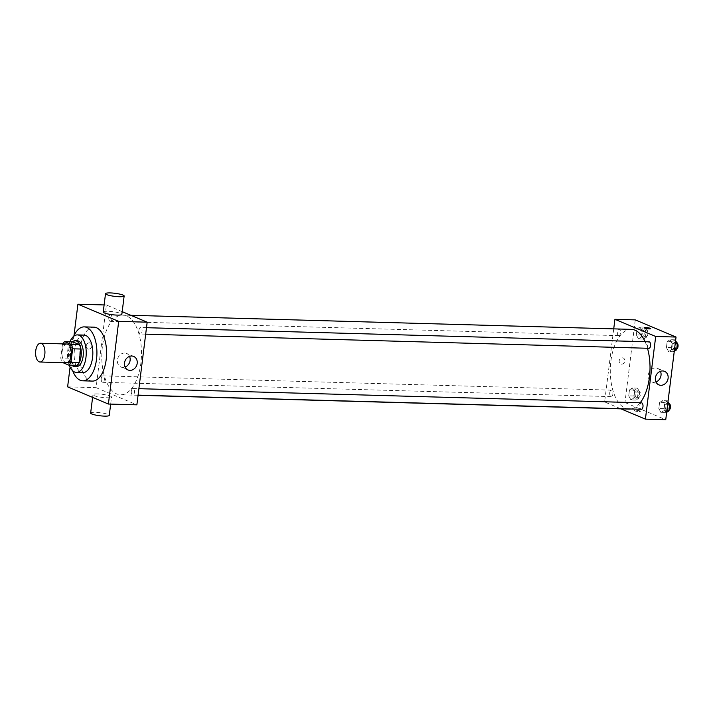 <?xml version="1.0" encoding="UTF-8"?>
<svg xmlns="http://www.w3.org/2000/svg" width="713" height="713" viewBox="0 0 713 713"><rect width="100%" height="100%" fill="white"/><g stroke="black" fill="none" stroke-linecap="round" stroke-linejoin="round"><path stroke-width="0.53" stroke-dasharray="3.56 2.67" d="M66.452 362.757A9.385 4.67 91.6 0 1 65.569 362.56A9.385 4.67 91.6 0 1 62.093 352.356A9.385 4.67 91.6 0 1 66.977 343.996M62.459 344.495L60.774 357.971A12.602 6.265 91.6 0 0 62.102 362.311L70.239 362.543A12.602 6.265 91.6 0 1 68.911 358.193L70.587 344.727L62.459 344.495A12.602 6.265 91.6 0 1 62.797 343.88M62.102 362.311L62.931 362.659M68.911 358.193L60.774 357.971M70.239 362.543L76.888 365.341M70.587 344.727A12.602 6.265 91.6 0 1 72.815 341.875M72.441 341.866A12.905 6.417 -88.4 0 0 68.617 350.983A12.905 6.417 -88.4 0 0 71.781 365.199M76.523 366.562A12.905 6.417 91.6 0 1 75.311 366.295A12.905 6.417 91.6 0 1 70.649 351.037A12.905 6.417 91.6 0 1 77.245 340.769M69.901 341.794A18.77 9.34 -88.4 0 0 67.824 349.851A18.77 9.34 -88.4 0 0 69.25 365.127M84.018 335.092A18.77 9.34 -88.4 0 0 74.428 350.03A18.77 9.34 -88.4 0 0 82.966 372.605M73.653 336.358A26.978 13.422 -88.4 0 0 70.471 348.363A26.978 13.422 -88.4 0 0 72.681 370.76M92.396 381.09A26.978 13.422 91.6 0 1 89.865 380.528A26.978 13.422 91.6 0 1 80.132 348.639A26.978 13.422 91.6 0 1 93.911 327.151M74 335.582L70.079 367.097M91.834 346.072A3.226 2.745 112.8 0 0 90.293 343.024A3.226 2.745 112.8 0 0 86.505 344.932A3.226 2.745 112.8 0 0 87.788 348.969A3.226 2.745 112.8 0 0 91.834 346.072A3.226 2.745 -67.2 0 1 87.788 348.969A3.226 2.745 -67.2 0 1 86.505 344.932A3.226 2.745 -67.2 0 1 90.293 343.024A3.226 2.745 -67.2 0 1 91.834 346.072M122.19 311.661L106.389 305.004L96.095 387.667L67.619 386.865M106.389 305.004L104.116 304.941M131.317 391.089A3.235 1.613 -88.4 0 0 132.787 394.984A3.235 1.613 -88.4 0 0 134.49 391.793A3.235 1.613 -88.4 0 0 132.974 388.514A3.235 1.613 -88.4 0 0 131.317 391.089M101.228 378.425A3.235 1.613 -88.4 0 0 102.699 382.32A3.235 1.613 -88.4 0 0 104.401 379.129A3.235 1.613 -88.4 0 0 102.886 375.84A3.235 1.613 -88.4 0 0 101.228 378.425M109.989 321.269A3.235 1.613 91.6 0 1 108.795 317.74A3.235 1.613 91.6 0 1 110.479 314.861A3.235 1.613 91.6 0 1 111.994 318.141A3.235 1.613 91.6 0 1 110.301 321.331A3.235 1.613 91.6 0 1 109.989 321.269M96.095 387.667L136.878 404.832M138.91 330.101A3.235 1.613 -88.4 0 0 140.39 333.996A3.235 1.613 -88.4 0 0 142.083 330.805A3.235 1.613 -88.4 0 0 140.568 327.525A3.235 1.613 -88.4 0 0 138.91 330.101M102.378 346.812A39.875 19.839 -88.4 0 0 120.515 394.788A39.875 19.839 -88.4 0 0 141.468 355.484A39.875 19.839 -88.4 0 0 122.752 315.057A39.875 19.839 -88.4 0 0 102.378 346.812M97.717 393.941A9.385 1.542 7.1 0 0 92.94 394.69A9.385 1.542 7.1 0 0 102.057 397.382A9.385 1.542 7.1 0 0 111.558 397.007A9.385 1.542 7.1 0 0 107.048 395.1A9.385 1.542 7.1 0 0 97.717 393.941M103.233 312.036A9.385 1.542 -172.9 0 1 112.734 311.661A9.385 1.542 -172.9 0 1 121.852 314.353M129.543 356.375A7.335 6.248 112.8 0 0 126.602 353.452A7.335 6.248 112.8 0 0 124.65 353.033A7.335 6.248 112.8 0 0 117.627 358.897A7.335 6.248 112.8 0 0 120.916 366.972A7.335 6.248 112.8 0 0 125.06 367.026M90.649 413.059A9.385 1.542 -172.9 0 1 95.426 412.31A9.385 1.542 -172.9 0 1 104.758 413.469A9.385 1.542 -172.9 0 1 109.267 415.376M629.044 409.084A39.875 19.839 91.6 0 1 625.301 408.255A39.875 19.839 91.6 0 1 610.898 361.117A39.875 19.839 91.6 0 1 631.281 329.361M645.105 341.714A39.875 19.839 91.6 0 1 647.484 348.256M640.167 402.774A39.875 19.839 91.6 0 1 630.738 408.986M641.495 402.809A3.235 1.613 -88.4 0 0 639.846 405.394A3.235 1.613 -88.4 0 0 641.317 409.28M618.519 335.565A3.235 1.613 91.6 0 1 617.324 332.044A3.235 1.613 91.6 0 1 619.009 329.156A3.235 1.613 91.6 0 1 620.524 332.445A3.235 1.613 91.6 0 1 618.822 335.636A3.235 1.613 91.6 0 1 618.519 335.565M609.758 392.72A3.235 1.613 91.6 0 1 611.406 390.145A3.235 1.613 91.6 0 1 612.93 393.424A3.235 1.613 91.6 0 1 611.228 396.615A3.235 1.613 91.6 0 1 610.925 396.553A3.235 1.613 91.6 0 1 609.758 392.72M648.91 348.3A3.235 1.613 91.6 0 1 648.607 348.229A3.235 1.613 91.6 0 1 647.44 344.406A3.235 1.613 91.6 0 1 649.097 341.83M613.724 328.862L604.624 401.963L620.987 408.861M635.256 319.879L624.962 402.542L604.624 401.963M621.584 364.138A3.226 2.745 112.8 0 0 624.677 361.562A3.226 2.745 112.8 0 0 623.224 358.006A3.226 2.745 112.8 0 0 619.445 359.913A3.226 2.745 112.8 0 0 620.72 363.951A3.226 2.745 112.8 0 0 621.584 364.138A3.226 2.745 112.8 0 0 624.677 361.562A3.226 2.745 112.8 0 0 623.224 358.006A3.226 2.745 112.8 0 0 619.445 359.913A3.226 2.745 112.8 0 0 620.72 363.951A3.226 2.745 112.8 0 0 621.584 364.138M672.261 343.728L670.086 339.673L667.163 341.58L666.423 347.543L668.598 351.598L671.521 349.691L672.261 343.728L670.086 339.673L667.163 341.58L666.423 347.543L668.598 351.598L671.521 349.691L672.261 343.728L675.202 343.809M634.579 392.043L632.404 387.988L629.481 389.895L628.741 395.858L630.916 399.922L633.839 398.006L634.579 392.043L632.404 387.988L629.481 389.895L628.741 395.858L630.916 399.922L633.839 398.006L634.579 392.043L639.668 392.186L637.484 388.13L634.57 390.038L633.821 396.009L636.005 400.064L638.919 398.148L639.668 392.186M624.962 402.542L665.746 419.707M642.172 331.055L639.998 327L637.074 328.916L636.335 334.878L638.509 338.933L641.433 337.026L642.172 331.055L639.998 327L637.074 328.916L636.335 334.878L638.509 338.933L641.433 337.026L642.172 331.055L647.261 331.197L645.087 327.142L642.163 329.058L641.424 335.021L643.598 339.076L646.522 337.169L647.261 331.197M664.668 404.708L662.493 400.653L659.57 402.56L658.83 408.531L661.004 412.586L663.928 410.679L664.668 404.708L662.493 400.653L659.57 402.56L658.83 408.531L661.004 412.586L663.928 410.679L664.668 404.708L667.6 404.797M640.016 410.973A3.226 0.535 7.1 0 0 636.442 410.278A3.226 0.535 7.1 0 0 634.017 410.492A3.226 0.535 7.1 0 0 637.155 411.419A3.226 0.535 7.1 0 0 640.417 411.294A3.226 0.535 7.1 0 0 640.016 410.973A3.226 0.535 7.1 0 0 636.442 410.278A3.226 0.535 7.1 0 0 634.017 410.492A3.226 0.535 7.1 0 0 637.155 411.419A3.226 0.535 7.1 0 0 640.417 411.294A3.226 0.535 7.1 0 0 640.016 410.973M650.711 328.64L650.711 328.64A3.226 0.535 -172.9 0 1 648.286 328.853A3.226 0.535 -172.9 0 1 644.712 328.158A3.226 0.535 -172.9 0 1 644.311 327.837L644.311 327.837M655.96 381.963A7.335 6.248 -67.2 0 1 653.768 382.32A7.335 6.248 -67.2 0 1 651.816 381.901A7.335 6.248 -67.2 0 1 648.91 372.721A7.335 6.248 -67.2 0 1 657.502 368.389A7.335 6.248 -67.2 0 1 660.443 371.304M668.001 401.588L667.573 400.795L664.659 402.711L663.91 408.674L666.094 412.729L666.664 412.355M666.441 409.93A3.235 1.613 91.6 0 1 665.238 406.41A3.235 1.613 91.6 0 1 666.922 403.531A3.235 1.613 91.6 0 1 668.446 406.811A3.235 1.613 91.6 0 1 666.744 410.002A3.235 1.613 91.6 0 1 666.441 409.93M667.573 400.795L662.493 400.653M664.659 402.711L659.57 402.56M663.91 408.674L658.83 408.531M666.094 412.729L661.004 412.586M666.86 410.759L663.928 410.679M669.115 409.993A3.235 1.613 91.6 0 1 668.776 410.055A3.235 1.613 91.6 0 1 668.473 409.993A3.235 1.613 91.6 0 1 667.27 406.463A3.235 1.613 91.6 0 1 668.954 403.585A3.235 1.613 91.6 0 1 669.079 403.594M675.594 340.609L675.175 339.816L672.252 341.723L671.512 347.686L673.687 351.741L674.257 351.375M674.035 348.951A3.235 1.613 91.6 0 1 672.831 345.422A3.235 1.613 91.6 0 1 674.525 342.543A3.235 1.613 91.6 0 1 676.04 345.823A3.235 1.613 91.6 0 1 674.338 349.014A3.235 1.613 91.6 0 1 674.035 348.951M675.175 339.816L670.086 339.673M672.252 341.723L667.163 341.58M671.512 347.686L666.423 347.543M673.687 351.741L668.598 351.598M674.453 349.771L671.521 349.691M676.708 349.014A3.235 1.613 91.6 0 1 676.37 349.076A3.235 1.613 91.6 0 1 676.067 349.005A3.235 1.613 91.6 0 1 674.872 345.484A3.235 1.613 91.6 0 1 676.557 342.596A3.235 1.613 91.6 0 1 676.673 342.614M636.352 397.266A3.235 1.613 91.6 0 1 635.149 393.745A3.235 1.613 91.6 0 1 636.834 390.858A3.235 1.613 91.6 0 1 638.358 394.137A3.235 1.613 91.6 0 1 636.656 397.328A3.235 1.613 91.6 0 1 636.352 397.266M637.484 388.13L632.404 387.988M634.57 390.038L629.481 389.895M633.821 396.009L628.741 395.858M636.005 400.064L630.916 399.922M638.919 398.148L633.839 398.006M638.385 397.319A3.235 1.613 91.6 0 1 637.181 393.799A3.235 1.613 91.6 0 1 638.866 390.92A3.235 1.613 91.6 0 1 640.39 394.2A3.235 1.613 91.6 0 1 638.688 397.391A3.235 1.613 91.6 0 1 638.385 397.319M643.946 336.278A3.235 1.613 91.6 0 1 642.743 332.757A3.235 1.613 91.6 0 1 644.436 329.878A3.235 1.613 91.6 0 1 645.951 333.158A3.235 1.613 91.6 0 1 644.249 336.349A3.235 1.613 91.6 0 1 643.946 336.278M645.087 327.142L639.998 327M642.163 329.058L637.074 328.916M641.424 335.021L636.335 334.878M643.598 339.076L638.509 338.933M646.522 337.169L641.433 337.026M645.978 336.34A3.235 1.613 91.6 0 1 644.784 332.819A3.235 1.613 91.6 0 1 646.468 329.932A3.235 1.613 91.6 0 1 647.983 333.212A3.235 1.613 91.6 0 1 646.281 336.402A3.235 1.613 91.6 0 1 645.978 336.34M133.679 356.438L126.602 353.452M127.992 369.949L120.916 366.972M110.675 404.102L111.558 397.007M92.601 397.382L92.94 394.69M130.8 315.289L122.752 315.057M138.072 395.278L120.515 394.788M132.787 394.984L138.09 395.136M132.974 388.514L138.892 388.674M619.009 329.156L110.479 314.861M618.822 335.636L110.301 321.331M611.406 390.145L102.886 375.84M611.228 396.615L102.699 382.32M146.486 327.695L140.568 327.525M145.684 334.147L140.39 333.996M651.816 381.901L658.892 384.877M657.502 368.389L664.587 371.366M668.954 403.585L666.922 403.531M668.776 410.055L666.744 410.002M676.557 342.596L674.525 342.543M676.37 349.076L674.338 349.014M638.866 390.92L636.834 390.858M638.688 397.391L636.656 397.328M646.468 329.932L644.436 329.878M646.281 336.402L644.249 336.349"/><path stroke-width="1.07" d="M39.126 361.821A9.385 4.67 91.6 0 1 35.65 351.607A9.385 4.67 91.6 0 1 40.534 343.256A9.385 4.67 91.6 0 1 44.937 352.766A9.385 4.67 91.6 0 1 40.008 362.017A9.385 4.67 91.6 0 1 39.126 361.821M40.534 343.256L66.977 343.996A9.385 4.67 91.6 0 1 71.38 353.505A9.385 4.67 91.6 0 1 66.452 362.757L40.008 362.017M64.678 341.643L72.815 341.875L79.464 344.673A12.602 6.265 91.6 0 1 80.783 349.014L79.107 362.489L70.97 362.257L72.646 348.791A12.602 6.265 91.6 0 0 71.327 344.441L64.678 341.643A12.602 6.265 91.6 0 0 62.797 343.88M62.931 362.659L68.751 365.109A12.602 6.265 91.6 0 0 70.97 362.257M79.107 362.489A12.602 6.265 91.6 0 1 76.888 365.341L68.751 365.109M71.781 365.199A12.905 6.417 -88.4 0 0 74.491 366.5A12.905 6.417 -88.4 0 0 81.264 353.791A12.905 6.417 -88.4 0 0 75.213 340.707A12.905 6.417 -88.4 0 0 72.441 341.866M75.213 340.707L77.245 340.769A12.905 6.417 91.6 0 1 83.296 353.844A12.905 6.417 91.6 0 1 76.523 366.562L74.491 366.5M80.783 349.014L72.646 348.791M79.464 344.673L71.327 344.441M69.25 365.127A18.77 9.34 -88.4 0 0 76.353 372.427A18.77 9.34 -88.4 0 0 86.22 353.924A18.77 9.34 -88.4 0 0 77.414 334.905A18.77 9.34 -88.4 0 0 69.901 341.794M76.353 372.427L82.966 372.605A18.77 9.34 -88.4 0 0 92.824 354.111A18.77 9.34 -88.4 0 0 84.018 335.092L77.414 334.905M72.681 370.76A26.978 13.422 -88.4 0 0 82.735 380.813A26.978 13.422 -88.4 0 0 96.906 354.227A26.978 13.422 -88.4 0 0 84.25 326.884A26.978 13.422 -88.4 0 0 73.653 336.358M84.25 326.884L93.911 327.151A26.978 13.422 91.6 0 1 106.576 354.495A26.978 13.422 91.6 0 1 92.396 381.09L82.735 380.813M70.079 367.097L67.619 386.865L108.403 404.039L118.697 321.376L77.913 304.21L74 335.582M104.116 304.941L77.913 304.21M108.403 404.039L136.878 404.832L147.172 322.178L122.19 311.661M131.736 356.019A7.335 6.248 -67.2 0 1 133.679 356.438A7.335 6.248 -67.2 0 1 136.593 365.617A7.335 6.248 -67.2 0 1 127.992 369.949A7.335 6.248 -67.2 0 1 124.704 361.874A7.335 6.248 -67.2 0 1 131.736 356.019M147.172 322.178L118.697 321.376M124.142 295.984L121.852 314.353A9.385 1.542 -172.9 0 1 117.075 315.101A9.385 1.542 -172.9 0 1 107.743 313.943A9.385 1.542 -172.9 0 1 103.233 312.036L105.524 293.667A9.385 1.542 7.1 0 0 110.034 295.574A9.385 1.542 7.1 0 0 119.365 296.733A9.385 1.542 7.1 0 0 124.142 295.984A9.385 1.542 7.1 0 0 115.025 293.293A9.385 1.542 7.1 0 0 105.524 293.667M125.06 367.026A7.335 6.248 112.8 0 0 129.543 356.375M110.675 404.102L109.267 415.376A9.385 1.542 -172.9 0 1 99.767 415.75A9.385 1.542 -172.9 0 1 90.649 413.059L92.601 397.382M130.8 315.289L631.281 329.361A39.875 19.839 91.6 0 1 645.105 341.714M647.484 348.256A39.875 19.839 91.6 0 1 640.167 402.774M630.738 408.986A39.875 19.839 91.6 0 1 629.044 409.084L138.072 395.278M138.09 395.136L641.317 409.28A3.235 1.613 -88.4 0 0 643.001 406.401A3.235 1.613 -88.4 0 0 641.798 402.881A3.235 1.613 -88.4 0 0 641.495 402.809L138.892 388.674M146.486 327.695L649.097 341.83A3.235 1.613 91.6 0 1 650.612 345.11A3.235 1.613 91.6 0 1 648.91 348.3L145.684 334.147M620.987 408.861L645.408 419.137L655.702 336.474L614.918 319.308L613.724 328.862M645.408 419.137L665.746 419.707L676.04 337.053L635.256 319.879L614.918 319.308M676.04 337.053L655.702 336.474M660.844 385.296A7.335 6.248 -67.2 0 1 658.892 384.877A7.335 6.248 -67.2 0 1 655.987 375.698A7.335 6.248 -67.2 0 1 664.587 371.366A7.335 6.248 -67.2 0 1 667.876 379.441A7.335 6.248 -67.2 0 1 660.844 385.296M644.712 328.158A3.226 0.535 -172.9 0 1 644.311 327.837A3.226 0.535 -172.9 0 1 647.582 327.713A3.226 0.535 -172.9 0 1 650.711 328.631A3.226 0.535 -172.9 0 1 648.286 328.845A3.226 0.535 -172.9 0 1 644.712 328.158M644.311 327.837A3.226 0.535 -172.9 0 1 647.582 327.713A3.226 0.535 -172.9 0 1 650.711 328.64M660.443 371.304A7.335 6.248 -67.2 0 1 655.96 381.963M666.664 412.355L669.008 410.822L669.757 404.85L668.001 401.588M669.008 410.822L666.86 410.759M669.757 404.85L667.6 404.797M669.079 403.594A3.235 1.613 91.6 0 1 670.478 406.651A3.235 1.613 91.6 0 1 669.115 409.993M674.257 351.375L676.61 349.833L677.35 343.871L675.594 340.609M676.61 349.833L674.453 349.771M677.35 343.871L675.202 343.809M676.673 342.614A3.235 1.613 91.6 0 1 678.072 345.662A3.235 1.613 91.6 0 1 676.708 349.014"/></g></svg>
